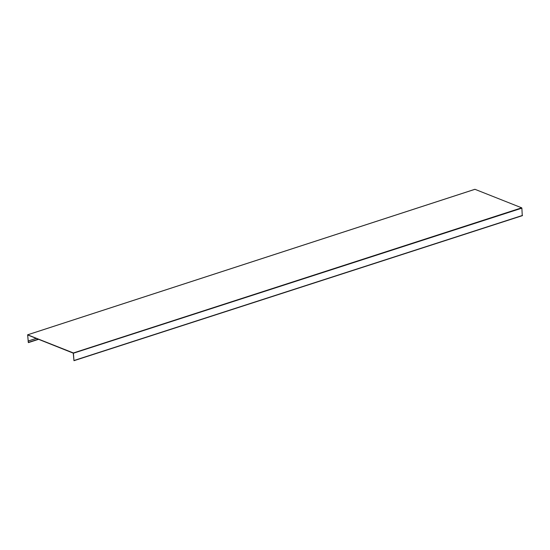 <?xml version="1.0" encoding="UTF-8"?>
<svg xmlns="http://www.w3.org/2000/svg" width="550" height="550" viewBox="0 0 550 550"><rect width="100%" height="100%" fill="white"/><g stroke="black" fill="none" stroke-linecap="round" stroke-linejoin="round"><path stroke-width="0.82" d="M27.638 334.819L474.959 189.31L521.689 207.824L521.874 208.154L73.418 353.21L73.961 360.697L73.233 352.887L27.638 334.819L28.373 342.629L38.617 339.295M522.259 215.538L521.874 208.154M73.336 353.183L27.651 334.95L28.332 342.492L28.112 341.034L36.293 338.374M28.112 341.034L28.373 342.629M28.194 341.048L36.341 338.394M74.044 360.498L522.5 215.435M28.442 342.382L38.307 339.171M73.239 353.018L521.689 207.824M522.424 215.634L73.961 360.697M474.897 189.303L27.576 334.819"/></g></svg>
